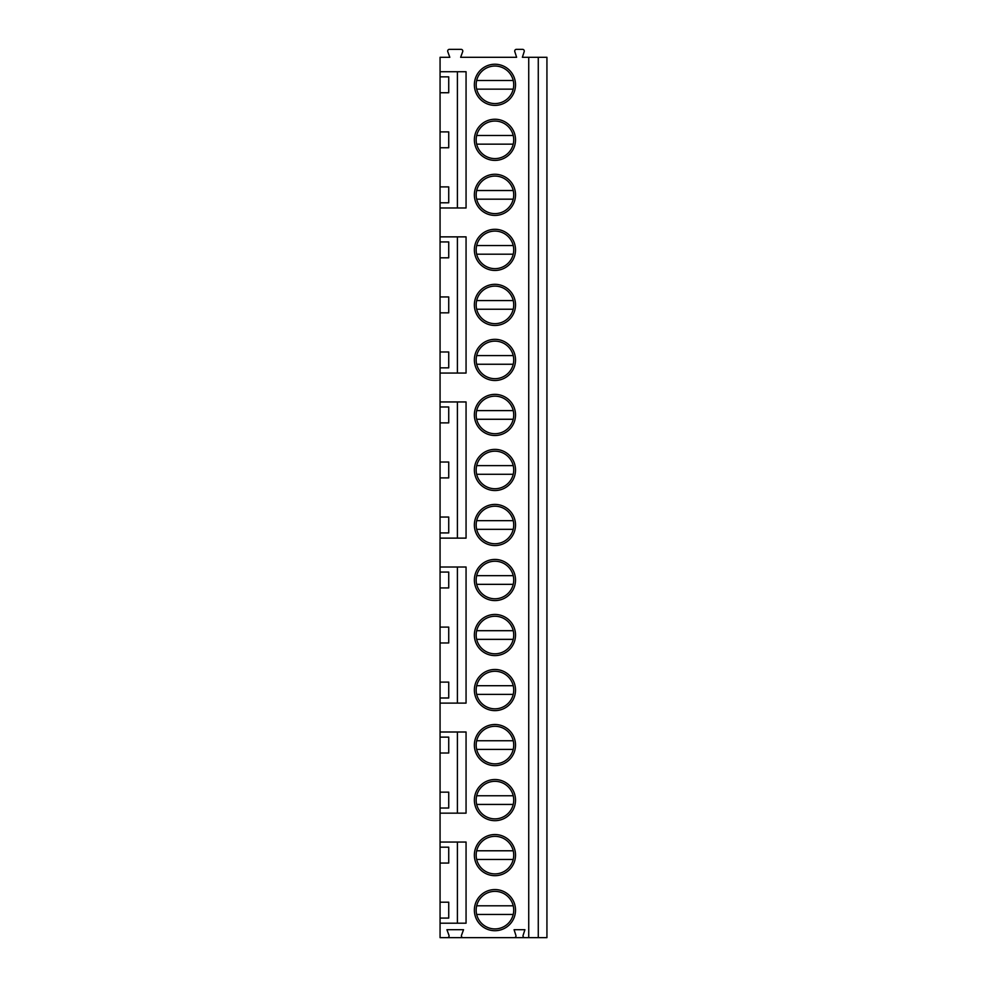 <?xml version="1.0" encoding="UTF-8"?>
<svg xmlns="http://www.w3.org/2000/svg" width="987" height="987" viewBox="0 0 987 987"><rect width="100%" height="100%" fill="white"/><g stroke="black" fill="none" stroke-linecap="round" stroke-linejoin="round"><path stroke-width="1.48" d="M538.273 57.295L538.273 937.65L546.934 937.65L546.934 57.295L522.382 57.295L524.196 51.608A1.727 1.727 0 0 0 522.542 49.35L516.448 49.35A1.727 1.727 0 0 0 514.795 51.608L516.608 57.295L460.645 57.295L462.693 51.669A1.727 1.727 0 0 0 461.065 49.35L449.406 49.35A1.727 1.727 0 0 0 447.777 51.669L449.813 57.295L440.066 57.295L440.066 71.73L466.061 71.73L466.061 207.986L440.066 207.986L440.066 236.868L466.061 236.868L466.061 373.061L440.066 373.061L440.066 401.943L466.061 401.943L466.061 538.125L440.066 538.125L440.066 567.007L466.061 567.007L466.061 703.114L440.066 703.114L440.066 731.996L466.061 731.996L466.061 813.165L440.066 813.165L440.066 842.047L466.061 842.047L466.061 923.203L440.066 923.203L440.066 937.65L447.345 937.65A1.727 1.727 0 0 0 448.974 935.331L446.926 929.705L463.532 929.705L461.497 935.331A1.727 1.727 0 0 0 463.125 937.65L447.345 937.65M528.736 57.295L528.736 937.65L524.751 937.65A1.727 1.727 0 0 1 523.098 935.392L524.911 929.705L514.079 929.705L515.893 935.392A1.727 1.727 0 0 1 514.239 937.65L463.125 937.65M474.365 855.112A20.579 20.579 0 0 1 494.943 834.533A20.579 20.579 0 0 1 515.522 855.112A20.579 20.579 0 0 1 494.943 875.691A20.579 20.579 0 0 1 474.365 855.112M474.365 800.099A20.579 20.579 0 0 1 494.943 779.52A20.579 20.579 0 0 1 515.522 800.099A20.579 20.579 0 0 1 494.943 820.678A20.579 20.579 0 0 1 474.365 800.099M474.365 745.074A20.579 20.579 0 0 1 494.943 724.495A20.579 20.579 0 0 1 515.522 745.074A20.579 20.579 0 0 1 494.943 765.653A20.579 20.579 0 0 1 474.365 745.074M474.365 690.049A20.579 20.579 0 0 1 494.943 669.47A20.579 20.579 0 0 1 515.522 690.049A20.579 20.579 0 0 1 494.943 710.628A20.579 20.579 0 0 1 474.365 690.049M474.365 635.023A20.579 20.579 0 0 1 494.943 614.445A20.579 20.579 0 0 1 515.522 635.023A20.579 20.579 0 0 1 494.943 655.602A20.579 20.579 0 0 1 474.365 635.023M474.365 580.011A20.579 20.579 0 0 1 494.943 559.432A20.579 20.579 0 0 1 515.522 580.011A20.579 20.579 0 0 1 494.943 600.589A20.579 20.579 0 0 1 474.365 580.011M474.365 524.985A20.579 20.579 0 0 1 494.943 504.406A20.579 20.579 0 0 1 515.522 524.985A20.579 20.579 0 0 1 494.943 545.564A20.579 20.579 0 0 1 474.365 524.985M474.365 469.96A20.579 20.579 0 0 1 494.943 449.381A20.579 20.579 0 0 1 515.522 469.96A20.579 20.579 0 0 1 494.943 490.539A20.579 20.579 0 0 1 474.365 469.96M474.365 414.935A20.579 20.579 0 0 1 494.943 394.356A20.579 20.579 0 0 1 515.522 414.935A20.579 20.579 0 0 1 494.943 435.514A20.579 20.579 0 0 1 474.365 414.935M474.365 359.91A20.579 20.579 0 0 1 494.943 339.331A20.579 20.579 0 0 1 515.522 359.91A20.579 20.579 0 0 1 494.943 380.501A20.579 20.579 0 0 1 474.365 359.91M474.365 304.897A20.579 20.579 0 0 1 494.943 284.318A20.579 20.579 0 0 1 515.522 304.897A20.579 20.579 0 0 1 494.943 325.476A20.579 20.579 0 0 1 474.365 304.897M474.365 249.871A20.579 20.579 0 0 1 494.943 229.292A20.579 20.579 0 0 1 515.522 249.871A20.579 20.579 0 0 1 494.943 270.45A20.579 20.579 0 0 1 474.365 249.871M474.365 194.846A20.579 20.579 0 0 1 494.943 174.267A20.579 20.579 0 0 1 515.522 194.846A20.579 20.579 0 0 1 494.943 215.425A20.579 20.579 0 0 1 474.365 194.846M474.365 139.821A20.579 20.579 0 0 1 494.943 119.242A20.579 20.579 0 0 1 515.522 139.821A20.579 20.579 0 0 1 494.943 160.4A20.579 20.579 0 0 1 474.365 139.821M474.365 84.808A20.579 20.579 0 0 1 494.943 64.229A20.579 20.579 0 0 1 515.522 84.808A20.579 20.579 0 0 1 494.943 105.387A20.579 20.579 0 0 1 474.365 84.808M474.365 910.137A20.579 20.579 0 0 1 494.943 889.558A20.579 20.579 0 0 1 515.522 910.137A20.579 20.579 0 0 1 494.943 930.716A20.579 20.579 0 0 1 474.365 910.137M476.166 910.137A18.778 18.778 0 0 0 494.943 928.915A18.778 18.778 0 0 0 513.721 910.137A18.778 18.778 0 0 0 494.943 891.36A18.778 18.778 0 0 0 476.166 910.137M513.215 905.807L476.672 905.807M476.672 914.468L513.215 914.468M476.166 855.112A18.778 18.778 0 0 0 494.943 873.89A18.778 18.778 0 0 0 513.721 855.112A18.778 18.778 0 0 0 494.943 836.347A18.778 18.778 0 0 0 476.166 855.112M476.672 859.455L513.215 859.455M513.215 850.782L476.672 850.782M476.166 800.099A18.778 18.778 0 0 0 494.943 818.865A18.778 18.778 0 0 0 513.721 800.099A18.778 18.778 0 0 0 494.943 781.322A18.778 18.778 0 0 0 476.166 800.099M476.672 804.43L513.215 804.43M513.215 795.756L476.672 795.756M476.166 745.074A18.778 18.778 0 0 0 494.943 763.852A18.778 18.778 0 0 0 513.721 745.074A18.778 18.778 0 0 0 494.943 726.296A18.778 18.778 0 0 0 476.166 745.074M476.672 749.404L513.215 749.404M513.215 740.743L476.672 740.743M476.166 690.049A18.778 18.778 0 0 0 494.943 708.826A18.778 18.778 0 0 0 513.721 690.049A18.778 18.778 0 0 0 494.943 671.271A18.778 18.778 0 0 0 476.166 690.049M476.672 694.379L513.215 694.379M513.215 685.718L476.672 685.718M476.166 635.023A18.778 18.778 0 0 0 494.943 653.801A18.778 18.778 0 0 0 513.721 635.023A18.778 18.778 0 0 0 494.943 616.258A18.778 18.778 0 0 0 476.166 635.023M476.672 639.354L513.215 639.354M513.215 630.693L476.672 630.693M476.166 580.011A18.778 18.778 0 0 0 494.943 598.776A18.778 18.778 0 0 0 513.721 580.011A18.778 18.778 0 0 0 494.943 561.233A18.778 18.778 0 0 0 476.166 580.011M476.672 584.341L513.215 584.341M513.215 575.668L476.672 575.668M476.166 524.985A18.778 18.778 0 0 0 494.943 543.751A18.778 18.778 0 0 0 513.721 524.985A18.778 18.778 0 0 0 494.943 506.208A18.778 18.778 0 0 0 476.166 524.985M476.672 529.316L513.215 529.316M513.215 520.655L476.672 520.655M476.166 469.96A18.778 18.778 0 0 0 494.943 488.738A18.778 18.778 0 0 0 513.721 469.96A18.778 18.778 0 0 0 494.943 451.182A18.778 18.778 0 0 0 476.166 469.96M476.672 474.291L513.215 474.291M513.215 465.63L476.672 465.63M476.166 414.935A18.778 18.778 0 0 0 494.943 433.712A18.778 18.778 0 0 0 513.721 414.935A18.778 18.778 0 0 0 494.943 396.169A18.778 18.778 0 0 0 476.166 414.935M476.672 419.265L513.215 419.265M513.215 410.604L476.672 410.604M476.166 359.91A18.778 18.778 0 0 0 494.943 378.687A18.778 18.778 0 0 0 513.721 359.91A18.778 18.778 0 0 0 494.943 341.144A18.778 18.778 0 0 0 476.166 359.91M476.672 364.252L513.215 364.252M513.215 355.579L476.672 355.579M476.166 304.897A18.778 18.778 0 0 0 494.943 323.662A18.778 18.778 0 0 0 513.721 304.897A18.778 18.778 0 0 0 494.943 286.119A18.778 18.778 0 0 0 476.166 304.897M476.672 309.227L513.215 309.227M513.215 300.566L476.672 300.566M476.166 249.871A18.778 18.778 0 0 0 494.943 268.649A18.778 18.778 0 0 0 513.721 249.871A18.778 18.778 0 0 0 494.943 231.094A18.778 18.778 0 0 0 476.166 249.871M476.672 254.202L513.215 254.202M513.215 245.541L476.672 245.541M476.166 194.846A18.778 18.778 0 0 0 494.943 213.624A18.778 18.778 0 0 0 513.721 194.846A18.778 18.778 0 0 0 494.943 176.081A18.778 18.778 0 0 0 476.166 194.846M476.672 199.177L513.215 199.177M513.215 190.516L476.672 190.516M476.166 139.821A18.778 18.778 0 0 0 494.943 158.599A18.778 18.778 0 0 0 513.721 139.821A18.778 18.778 0 0 0 494.943 121.056A18.778 18.778 0 0 0 476.166 139.821M476.672 144.164L513.215 144.164M513.215 135.49L476.672 135.49M476.166 84.808A18.778 18.778 0 0 0 494.943 103.573A18.778 18.778 0 0 0 513.721 84.808A18.778 18.778 0 0 0 494.943 66.03A18.778 18.778 0 0 0 476.166 84.808M476.672 89.138L513.215 89.138M513.215 80.478L476.672 80.478M440.066 923.203L440.066 918.083L448.727 918.083L448.727 902.192L440.066 902.192L440.066 863.057L448.727 863.057L448.727 847.179L440.066 847.179L440.066 842.047M440.066 813.165L440.066 808.032L448.727 808.032L448.727 792.154L440.066 792.154L440.066 753.019L448.727 753.019L448.727 737.129L440.066 737.129L440.066 731.996M440.066 703.114L440.066 697.994L448.727 697.994L448.727 682.103L440.066 682.103L440.066 642.969L448.727 642.969L448.727 627.09L440.066 627.09L440.066 587.944L448.727 587.944L448.727 572.065L440.066 572.065L440.066 567.007M440.066 538.125L440.066 532.931L448.727 532.931L448.727 517.04L440.066 517.04L440.066 477.905L448.727 477.905L448.727 462.015L440.066 462.015L440.066 422.88L448.727 422.88L448.727 406.989L440.066 406.989L440.066 401.943M440.066 373.061L440.066 367.855L448.727 367.855L448.727 351.977L440.066 351.977L440.066 312.842L448.727 312.842L448.727 296.951L440.066 296.951L440.066 257.817L448.727 257.817L448.727 241.926L440.066 241.926L440.066 236.868M440.066 207.986L440.066 202.791L448.727 202.791L448.727 186.901L440.066 186.901L440.066 147.766L448.727 147.766L448.727 131.888L440.066 131.888L440.066 92.741L448.727 92.741L448.727 76.863L440.066 76.863L440.066 71.73M457.4 923.203L457.4 842.047M457.4 813.165L457.4 731.996M457.4 703.114L457.4 567.007M457.4 538.125L457.4 401.943M457.4 373.061L457.4 236.868M457.4 207.986L457.4 71.73M440.066 257.817L440.066 241.926M440.066 312.842L440.066 296.951M440.066 367.855L440.066 351.977M440.066 422.88L440.066 406.989M440.066 477.905L440.066 462.015M440.066 532.931L440.066 517.04M440.066 587.944L440.066 572.065M440.066 642.969L440.066 627.09M440.066 697.994L440.066 682.103M440.066 753.019L440.066 737.129M440.066 808.032L440.066 792.154M440.066 863.057L440.066 847.179M440.066 918.083L440.066 902.192M440.066 92.741L440.066 76.863M440.066 147.766L440.066 131.888M440.066 202.791L440.066 186.901M514.239 937.65L524.751 937.65M538.273 937.65L528.736 937.65"/></g></svg>

